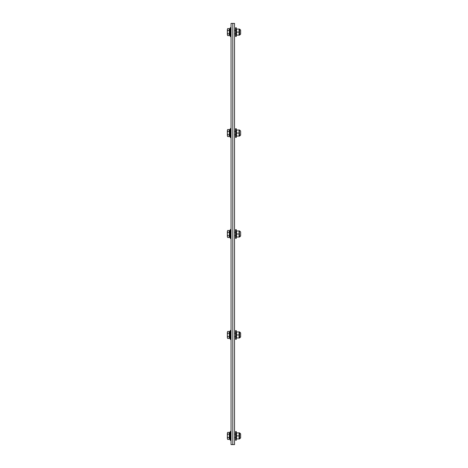 <?xml version="1.0" encoding="UTF-8"?>
<svg xmlns="http://www.w3.org/2000/svg" width="468" height="468" viewBox="0 0 468 468"><rect width="100%" height="100%" fill="white"/><g stroke="black" fill="none" stroke-linecap="round" stroke-linejoin="round"><path stroke-width="0.7" d="M232.795 444.6L232.795 23.4L234.532 23.4L234.532 444.6L232.795 444.6L232.795 23.4L231.052 23.4L231.052 444.6L232.795 444.6M236.568 432.853L236.568 438.943L239.054 438.943L239.054 432.853L236.568 432.853M236.568 331.906L236.568 337.995L239.054 337.995L239.054 331.906L236.568 331.906M236.568 230.952L236.568 237.048L239.054 237.048L239.054 230.952L236.568 230.952M236.568 130.005L236.568 136.094L239.054 136.094L239.054 130.005L236.568 130.005M236.568 29.057L236.568 35.147L239.054 35.147L239.054 29.057L236.568 29.057M234.532 437.638L235.562 437.638M227.635 439.417L227.36 438.539L227.635 439.417L229.285 439.417L229.285 437.656L227.635 437.656L227.36 438.539L227.36 435.895L227.635 437.656M227.635 432.379L227.36 433.257L227.635 432.379L229.285 432.379L229.285 437.656M227.635 434.134L227.36 435.895L227.36 433.257L227.635 434.134L229.285 434.134M229.285 432.847L229.63 432.847L229.63 438.949L229.285 438.949M235.562 431.549L235.562 440.248L236.287 440.248L236.287 431.549L235.562 431.549M230.355 435.895L230.355 440.423L230.876 440.423L230.876 431.373L230.355 431.373L230.355 435.895M239.61 432.871L240.64 433.9L239.335 432.871L239.323 438.943L240.64 437.896L240.64 433.9L239.61 432.871L239.61 438.925L240.64 437.896L239.61 438.925M236.568 435.895L239.054 435.895M240.64 435.895L240.64 437.82M234.532 336.691L235.562 336.691M227.635 338.469L227.36 337.592L227.635 338.469L229.285 338.469L229.285 336.708L227.635 336.708L227.36 337.592L227.36 334.948L227.635 336.708M227.635 331.426L227.36 332.309L227.635 331.426L229.285 331.426L229.285 336.708M227.635 333.187L227.36 334.948L227.36 332.309L227.635 333.187L229.285 333.187M229.285 331.9L229.63 331.9L229.63 337.995L229.285 337.995M235.562 330.595L235.562 339.3L236.287 339.3L236.287 330.595L235.562 330.595M230.355 334.948L230.355 339.475L230.876 339.475L230.876 330.426L230.355 330.426L230.355 334.948M240.64 332.947L239.335 331.917L239.323 337.995L240.64 336.948L240.64 332.947L239.61 331.917L239.61 337.978L240.64 336.948M236.568 334.948L239.054 334.948M240.64 334.948L240.64 336.872M234.532 235.743L235.562 235.743M227.635 237.522L227.36 236.638L227.635 237.522L229.285 237.522L229.285 235.761L227.635 235.761L227.36 236.638L227.36 234L227.635 235.761M227.635 230.478L227.36 231.362L227.635 230.478L229.285 230.478L229.285 235.761M227.635 232.239L227.36 234L227.36 231.362L227.635 232.239L229.285 232.239M229.285 230.952L229.63 230.952L229.63 237.048L229.285 237.048M235.562 229.648L235.562 238.352L236.287 238.352L236.287 229.648L235.562 229.648M230.355 234L230.355 238.528L230.876 238.528L230.876 229.472L230.355 229.472L230.355 234M239.335 237.024L240.64 235.995L239.61 237.024L239.323 230.952L239.323 237.048M236.568 234L239.054 234M240.64 235.995L240.64 231.999L239.61 230.97L240.64 231.999M240.64 235.919L240.64 232.081M234.532 134.79L235.562 134.79M227.635 136.574L227.36 135.691L227.635 136.574L229.285 136.574L229.285 134.813L227.635 134.813L227.36 135.691L227.36 133.052L227.635 134.813M227.635 129.531L227.36 130.408L227.635 129.531L229.285 129.531L229.285 134.813M227.635 131.292L227.36 133.052L227.36 130.408L227.635 131.292L229.285 131.292M229.285 130.005L229.63 130.005L229.63 136.1L229.285 136.1M235.562 128.7L235.562 137.405L236.287 137.405L236.287 128.7L235.562 128.7M230.355 133.052L230.355 137.574L230.876 137.574L230.876 128.524L230.355 128.524L230.355 133.052M239.335 136.077L240.64 135.047L239.61 136.077L239.323 130.005L239.323 136.094M236.568 133.052L239.054 133.052M240.64 135.047L240.64 131.052L239.61 130.022L240.64 131.052M240.64 133.052L240.64 134.971M234.532 33.842L235.562 33.842M227.635 35.621L227.36 34.743L227.635 35.621L229.285 35.621L229.285 33.866L227.635 33.866L227.36 34.743L227.36 32.105L227.635 33.866M227.635 28.583L227.36 29.461L227.635 28.583L229.285 28.583L229.285 33.866M227.635 30.344L227.36 32.105L227.36 29.461L227.635 30.344L229.285 30.344M229.285 29.051L229.63 29.051L229.63 35.153L229.285 35.153M235.562 27.752L235.562 36.451L236.287 36.451L236.287 27.752L235.562 27.752M230.355 32.105L230.355 36.627L230.876 36.627L230.876 27.577L231.052 27.928L230.355 27.577L230.355 32.105M239.61 29.075L240.64 30.104L239.335 29.075L239.323 35.147L240.64 34.1L240.64 30.104L239.61 29.075L239.61 35.129L240.64 34.1L239.61 35.129M236.568 32.105L239.054 32.105M240.64 32.105L240.64 34.024M229.63 433.982L230.355 431.373M229.63 437.814L230.355 440.423M229.63 333.035L230.355 330.426L229.63 333.035M229.63 336.861L230.355 339.475L229.63 336.861M229.63 232.087L230.355 229.472L229.63 232.087M229.63 235.913L230.355 238.528L229.63 235.913M229.63 131.139L230.355 128.524L229.63 131.139M229.63 134.965L230.355 137.574L229.63 134.965M229.63 30.186L230.355 27.577M229.63 34.018L230.355 36.627M231.052 440.072L230.876 440.423L231.052 440.072M234.532 434.158L235.562 434.158M231.052 431.718L230.876 431.373M234.532 333.21L235.562 333.21M231.052 330.771L230.876 330.426M231.052 339.125L230.876 339.475M234.532 232.257L235.562 232.257M231.052 229.823L230.876 229.472M231.052 238.177L230.876 238.528M234.532 131.309L235.562 131.309M231.052 128.875L230.876 128.524M231.052 137.229L230.876 137.574M234.532 30.361L235.562 30.361M231.052 36.282L230.876 36.627"/></g></svg>
